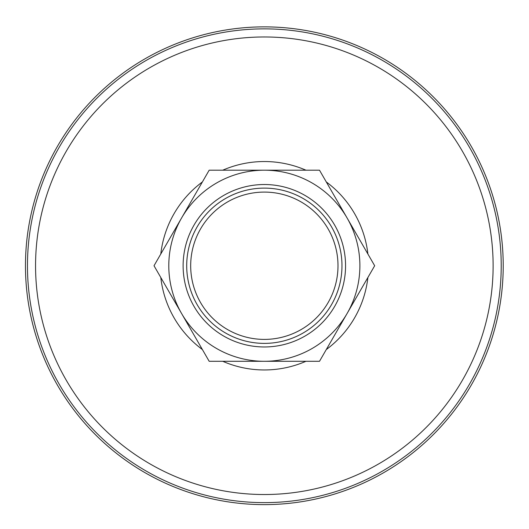 <?xml version="1.0" encoding="UTF-8"?>
<svg xmlns="http://www.w3.org/2000/svg" width="529" height="529" viewBox="0 0 529 529"><rect width="100%" height="100%" fill="white"/><g stroke="black" fill="none" stroke-linecap="round" stroke-linejoin="round"><path stroke-width="0.79" d="M89.91 428.953A238.877 238.877 0 0 0 492.896 335.207A238.877 238.877 0 0 0 210.218 33.082A238.877 238.877 0 0 0 89.91 428.953M197.105 304.565A77.631 77.631 0 0 1 264.341 188.112A77.631 77.631 0 0 1 331.571 304.565A77.631 77.631 0 0 1 197.105 304.565A77.631 77.631 0 0 0 303.157 332.979A77.631 77.631 0 0 0 331.571 226.928A77.631 77.631 0 0 0 225.526 198.514A77.631 77.631 0 0 0 197.105 304.565M181.592 313.518A95.551 95.551 0 0 0 312.117 348.492A95.551 95.551 0 0 0 347.09 217.974A95.551 95.551 0 0 0 216.566 183.001A95.551 95.551 0 0 0 181.592 313.518L154.012 265.75L209.173 170.199L319.503 170.199L374.671 265.75L319.503 361.294L209.173 361.294L181.592 313.518M334.678 225.136A81.215 81.215 0 0 0 194.004 225.136A81.215 81.215 0 0 0 264.341 346.964A81.215 81.215 0 0 0 334.678 225.136M328.125 228.918A73.65 73.65 0 0 0 200.557 228.918A73.65 73.65 0 0 0 264.341 339.4A73.65 73.65 0 0 0 328.125 228.918M326.287 181.943A104.213 104.213 0 0 1 367.893 254.006M367.893 277.487A104.213 104.213 0 0 1 326.287 349.557M305.947 361.294A104.213 104.213 0 0 1 222.735 361.294M202.395 349.557A104.213 104.213 0 0 1 160.79 277.487M160.79 254.006A104.213 104.213 0 0 1 202.395 181.943M222.735 170.199A104.213 104.213 0 0 1 305.947 170.199M431.399 109.443A228.779 228.779 0 0 1 316.177 488.578A228.779 228.779 0 0 1 45.448 199.221A228.779 228.779 0 0 1 431.399 109.443M437.311 103.909A236.88 236.88 0 0 0 102.5 92.773A236.88 236.88 0 0 0 91.365 427.584A236.88 236.88 0 0 0 426.182 438.72A236.88 236.88 0 0 0 437.311 103.909"/></g></svg>
